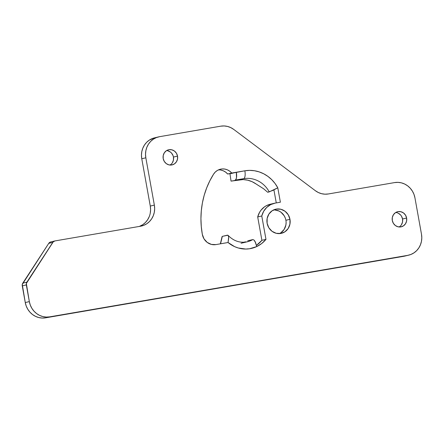 <?xml version="1.0" encoding="UTF-8"?>
<svg xmlns="http://www.w3.org/2000/svg" width="444" height="444" viewBox="0 0 444 444"><rect width="100%" height="100%" fill="white"/><g stroke="black" fill="none" stroke-linecap="round" stroke-linejoin="round"><path stroke-width="0.67" d="M399.145 226.978A7.764 7.265 76.6 0 0 402.553 218.997L406.621 218.032A7.764 7.265 -103.4 0 1 401.259 226.817A7.764 7.265 -103.4 0 1 392.302 220.49L393.373 223.321L395.371 225.535L397.991 226.79L400.838 226.901L403.468 225.846L405.494 223.793L406.604 221.045L406.621 218.032L405.55 215.201L403.552 212.987L400.932 211.733L398.085 211.622L395.449 212.67L393.423 214.73L392.318 217.471L392.302 220.49A7.764 7.265 -103.4 0 1 397.663 211.705A7.764 7.265 -103.4 0 1 406.621 218.032L402.553 218.997L401.481 216.167L400.582 214.963L398.229 213.192M170.046 165.057A7.764 7.265 76.6 0 0 173.454 157.076L177.522 156.105A7.764 7.265 -103.4 0 1 172.155 164.891A7.764 7.265 -103.4 0 1 163.198 158.564L164.269 161.394L166.267 163.608L168.892 164.868L171.734 164.979L174.37 163.925L176.396 161.871L177.506 159.124L177.522 156.105L176.451 153.274L174.453 151.06L171.834 149.806L168.986 149.695L166.35 150.749L164.324 152.803L163.22 155.55L163.198 158.564A7.764 7.265 -103.4 0 1 168.565 149.783A7.764 7.265 -103.4 0 1 177.522 156.105L173.454 157.076L173.049 155.605L171.484 153.036L170.385 152.031L167.76 150.771M279.326 233.616A12.388 11.588 76.6 0 0 285.897 220.28L289.965 219.314A12.388 11.588 -103.4 0 1 281.407 233.328A12.388 11.588 -103.4 0 1 267.116 223.238L268.825 227.755L272.011 231.285L276.196 233.289L280.736 233.466L284.937 231.785L288.167 228.51L289.932 224.126L289.965 219.314L288.256 214.796L285.065 211.272L280.886 209.263L276.346 209.085L272.144 210.767L268.914 214.047L267.149 218.426L267.116 223.238A12.388 11.588 -103.4 0 1 275.674 209.224A12.388 11.588 -103.4 0 1 289.965 219.314L285.897 220.28A12.388 11.588 76.6 0 0 273.687 209.907M270.23 204.246L266.616 205.566L264.53 206.826L260.983 210.212L259.59 212.282L257.698 216.95L261.766 215.984A18.487 17.294 -103.4 0 1 274.259 203.291L270.191 204.257A18.487 17.294 76.6 0 0 257.698 216.95L261.766 215.984L265.973 239.36L261.904 240.326L257.698 216.95L261.904 240.326L256.471 245.343A29.582 27.672 76.6 0 0 261.904 240.326L265.973 239.36A29.582 27.672 -103.4 0 1 256.726 246.575L261.727 243.501L265.973 239.36L261.766 215.984L263.658 211.311L266.711 207.415L270.685 204.601L275.269 203.086L280.38 202.203L277.789 187.801L275.058 183.5L271.75 179.67L267.937 176.412L263.719 173.798L259.191 171.895L254.462 170.746L249.645 170.374L244.849 170.796L227.678 174.015L236.325 172.261L231.746 173.049L229.742 171.195L227.411 169.847L224.869 169.081L222.25 168.931L219.686 169.408L217.299 170.49L215.223 172.111L213.553 174.203L209.784 180.897L206.654 187.962L204.179 195.338L202.392 202.952L201.31 210.734L200.932 218.609L201.276 226.512L202.325 234.365L204.035 238.883L207.22 242.413L211.405 244.416L215.945 244.594L228.055 242.513L234.637 246.653L238.245 247.985L245.76 249.045L249.522 248.762L256.726 246.575L255.045 241.442L253.913 239.954L252.814 239.582A22.189 20.757 -103.4 0 1 247.425 241.752L241.07 243.268M405.644 255.844L45.588 317.826L42.197 318.048L38.817 317.56L35.564 316.389L32.573 314.568L29.959 312.176L27.817 309.301L26.229 306.055L25.264 302.564L22.272 284.438L48.74 243.362L49.7 242.385L50.955 241.886M150.233 213.253L150.588 209.673L150.277 206.066A18.487 17.294 76.6 0 1 139.333 226.434L142.774 224.681L145.421 222.494L147.597 219.791L149.223 216.666M158.608 136.88A18.487 17.294 -103.4 0 1 159.612 136.674L220.751 126.174A18.487 17.294 -103.4 0 1 233.766 129.432L315.351 190.704A18.487 17.294 -103.4 0 0 328.366 193.961L394.616 182.584A18.487 17.294 -103.4 0 1 414.94 197.846L421.489 234.232A18.487 17.294 -103.4 0 1 408.719 255.15A18.487 17.294 -103.4 0 1 407.714 255.356L49.656 316.861A18.487 17.294 -103.4 0 1 29.332 301.593L25.264 302.564L22.261 285.875L26.329 284.909A3.696 3.458 -103.4 0 1 26.868 282.162L22.799 283.133L48.74 243.362L52.808 242.396A3.696 3.458 -103.4 0 1 55.028 240.914L140.57 226.224A18.487 17.294 -103.4 0 0 141.575 226.013A18.487 17.294 -103.4 0 0 154.346 205.1L145.837 157.798L141.769 158.763L145.837 157.798A18.487 17.294 -103.4 0 1 158.608 136.88L154.54 137.851A18.487 17.294 76.6 0 0 141.769 158.763L150.277 206.066L154.346 205.1L145.837 157.798L145.527 154.19L145.882 150.61L146.892 147.197L148.512 144.072L150.694 141.37L153.335 139.183L156.349 137.596L159.612 136.674L220.751 126.174L224.142 125.952L227.528 126.44L230.775 127.611L233.766 129.432L315.351 190.704L318.342 192.524L321.589 193.701L324.975 194.183L328.366 193.961L394.616 182.584L398.007 182.362L401.393 182.845L404.645 184.021L407.631 185.836L410.25 188.234L412.393 191.109L413.975 194.35L414.94 197.846L421.489 234.232L421.8 237.84L421.445 241.414L420.435 244.833L418.809 247.952L416.633 250.66L413.986 252.847L410.978 254.434L407.714 255.356L49.656 316.861L46.27 317.083L42.885 316.594L39.633 315.418L36.641 313.603L34.027 311.211L31.885 308.336L30.297 305.089L29.332 301.593L26.34 283.472L53.241 241.852L55.028 240.914L140.57 226.224L143.834 225.302L146.847 223.715L149.489 221.528L151.665 218.82L153.291 215.701L154.301 212.282L154.656 208.702L154.346 205.1L150.277 206.066L141.769 158.763L141.458 155.161L141.814 151.582L142.824 148.163L144.444 145.044L146.62 142.335L149.267 140.149L154.606 137.834M401.426 224.764L402.536 222.017L402.553 218.997A7.764 7.265 76.6 0 0 395.704 212.51M280.869 232.756L284.099 229.476L285.864 225.097L286.103 222.699M285.248 217.943L284.188 215.767L280.997 212.238L278.993 211.017L274.547 209.907M170.302 164.891L171.412 163.975M172.328 162.837L173.432 160.09L173.454 157.076A7.764 7.265 76.6 0 0 166.605 150.583M276.268 202.914L273.92 189.888L276.268 202.914M258.586 185.603L256.188 184.044A25.885 24.215 76.6 0 0 238.528 179.892L231.047 181.124L229.964 173.776L232.256 173.232L227.678 174.015L225.674 172.161L223.343 170.818L220.801 170.052M54.823 240.959L50.755 241.924A3.696 3.458 76.6 0 0 48.74 243.362L52.808 242.396L26.868 282.162L22.799 283.133A3.696 3.458 76.6 0 0 22.261 285.875L26.329 284.909L29.332 301.593L25.264 302.564A18.487 17.294 76.6 0 0 45.588 317.826L403.64 256.321A18.487 17.294 76.6 0 0 404.651 256.116L408.719 255.15M274.259 203.291A18.487 17.294 -103.4 0 1 275.269 203.086L280.38 202.203L277.789 187.801A33.278 31.13 76.6 0 0 244.849 170.796A7.398 2.609 80.3 0 1 243.617 178.682A25.885 24.215 -103.4 0 1 269.231 191.891L277.789 187.801L272.794 190.443L267.704 192.252L269.231 191.891A25.885 24.215 -103.4 0 0 243.617 178.682L238.528 179.892L243.617 178.682A7.398 2.609 -99.7 0 0 244.849 170.796L236.325 172.261L236.508 177.583L235.964 179.359L235.092 180.142L243.617 178.682L235.092 180.142A7.398 2.609 80.3 0 0 236.325 172.261L229.837 173.843M218.437 169.891A12.388 11.588 76.6 0 1 227.678 174.015L231.746 173.049A12.388 11.588 -103.4 0 0 220.424 169.208A12.388 11.588 -103.4 0 0 213.553 174.203A82.645 77.312 -103.4 0 0 202.325 234.365A12.388 11.588 -103.4 0 0 215.945 244.594L228.055 242.513A29.582 27.672 76.6 0 0 256.726 246.575L255.561 242.524L253.913 239.954L252.814 239.582L247.73 240.792L252.814 239.582A22.189 20.757 -103.4 0 1 247.236 241.797M258.752 185.692L263.508 188.711L267.704 192.252L263.508 188.711L256.188 184.044L252.098 181.685L247.685 180.181L243.107 179.576L231.047 181.119L229.964 173.776L231.047 181.119M247.236 249.034L247.83 248.812M227.9 235.22L222.327 236.375L220.551 243.806L222.327 236.375L227.411 235.165L228.266 235.614L228.649 237.251L228.055 242.513L228.66 238.389L228.516 236.313L227.9 235.22L228.266 235.614M243.884 242.369L245.277 241.791M222.327 236.375L222.056 236.757M222.072 236.63L220.352 243.839M228.105 235.387C233.76 241.142 240.198 243.268 247.425 241.752"/></g></svg>
